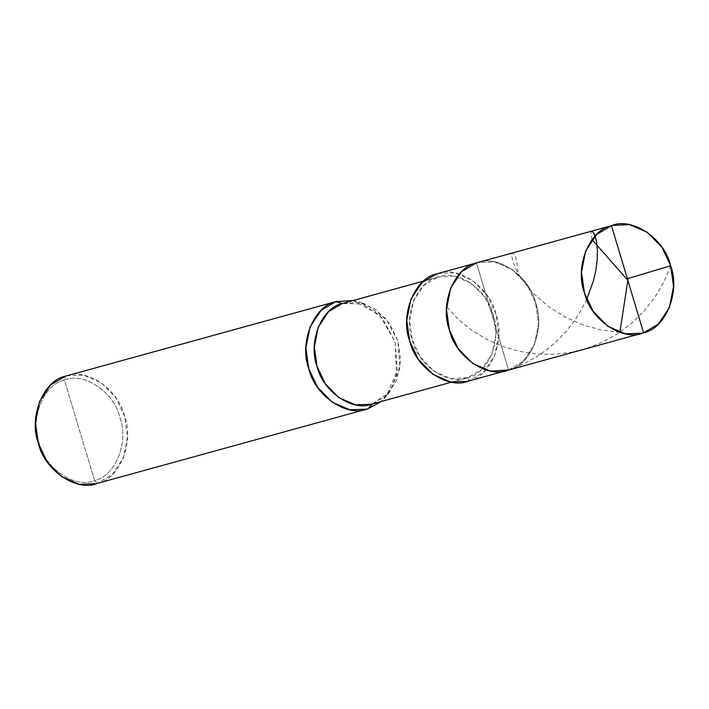 <?xml version="1.0" encoding="UTF-8"?>
<svg xmlns="http://www.w3.org/2000/svg" width="709" height="709" viewBox="0 0 709 709"><rect width="100%" height="100%" fill="white"/><g stroke="black" fill="none" stroke-linecap="round" stroke-linejoin="round"><path stroke-width="0.53" stroke-dasharray="3.54 2.66" d="M508.575 370.036L468.862 380.981L508.575 370.036L476.43 262.906C497.053 253.822 529.614 275.854 535.641 302.965C545.522 328.861 530.633 365.747 508.575 370.036L492.507 316.471L508.575 370.036L523.322 361.298L534.364 344.796L538.53 323.623L535.641 302.965L526.938 284.539L512.323 269.509L494.519 261.878L477.644 262.552L494.519 261.878L512.323 269.509L526.938 284.539L535.641 302.965L538.53 323.623L534.364 344.796L523.322 361.298L508.575 370.036L641.166 333.496L508.575 370.036C530.633 365.747 545.522 328.861 535.641 302.965C529.614 275.854 497.053 253.822 476.43 262.906L508.575 370.036L507.36 370.39M66.611 375.823L83.485 375.15L101.29 382.78L115.904 397.811L124.607 416.236L127.496 436.895L123.339 458.067L112.297 474.569L97.541 483.308L365.56 409.447L97.541 483.308L94.554 480.507C115.239 476.483 129.189 441.902 119.927 417.628C114.282 392.21 83.759 371.56 64.422 380.068L94.554 480.507C75.216 489.015 44.694 468.365 39.048 442.948C29.787 418.673 43.736 384.092 64.422 380.068L65.405 376.178L64.422 380.068C43.736 384.092 29.787 418.673 39.048 442.948C44.694 468.365 75.216 489.015 94.554 480.507L64.422 380.068C83.759 371.56 114.282 392.21 119.927 417.628C129.189 441.902 115.239 476.483 94.554 480.507L97.541 483.308L96.335 483.662M437.932 273.488L454.806 272.823L472.611 280.454L487.225 295.485L495.928 313.91L498.817 334.568L494.652 355.741L483.609 372.243L467.648 381.336M343.546 303.124L359.366 302.495L376.054 309.656L389.755 323.747L397.917 341.02L400.629 360.394L396.73 380.237L386.37 395.711L372.517 403.926L467.851 377.631L481.686 369.442L492.037 353.968L495.937 334.125L493.234 314.752L485.071 297.479L471.37 283.387L454.682 276.235L438.862 276.864L423.663 281.074L437.728 277.192C457.057 268.684 487.588 289.343 493.234 314.752C502.495 339.026 488.536 373.608 467.851 377.631L468.862 380.981L467.851 377.631C448.522 386.139 418 365.489 412.346 340.081C403.084 315.797 417.043 281.216 437.728 277.192L436.717 273.851L437.728 277.192L423.893 285.381L413.542 300.855L409.642 320.698L412.346 340.081L420.508 357.345L434.209 371.436L450.897 378.597L467.851 377.631L371.41 404.227M468.862 380.981C490.92 376.692 505.809 339.806 495.928 313.91C489.901 286.799 457.34 264.767 436.717 273.851M372.517 403.926L389.631 392.237L400.027 367.874L397.917 341.02L385.856 318.616L365.339 304.09L342.412 303.461M353.153 300.483L360.305 302.318L382.186 317.809L395.055 341.703L397.306 370.346L386.21 396.34L381.008 401.586L390.65 389.977L396.544 374.556L395.055 341.703L379.35 314.716L353.153 300.483M97.541 483.308C119.599 479.018 134.488 442.132 124.607 416.236C118.589 389.126 86.028 367.094 65.405 376.178M670.661 265.751L663.81 282.076L655.019 297.044L643.834 311.34L631.684 323.233L617.849 333.629L602.57 342.172L586.183 348.589L570.78 352.391L553.321 354.34L535.889 353.906L518.899 351.212L502.743 346.453L486.365 339.203L471.848 330.35L458.466 319.537L447.14 307.422M619.879 332.406L601.046 329.969L583.144 324.997L565.25 317.136L548.376 306.492L532.743 292.737L520.982 278.114L516.179 269.872L512.793 261.648L511.623 255.213L512.093 253.228L513.201 253.104L515.168 255.949L516.622 260.336L518.164 273.523M592.042 239.624L590.925 233.589L591.173 231.781L591.944 231.072M586.715 299.313L581.052 310.374L574.139 321.177L565.968 331.564L556.583 341.313L546.072 350.184L536.031 357.079L525.316 363.035L514.034 367.962M466.717 377.968L451.562 382.142M438.862 276.864L423.698 281.039M389.631 392.237L386.21 396.34M365.339 304.09L360.305 302.318"/><path stroke-width="1.06" d="M611.459 225.692L643.595 332.822C622.972 341.906 590.411 319.874 584.393 292.764C574.512 266.868 589.401 229.982 611.459 225.692L596.703 234.431L585.661 250.933L581.504 272.105L584.393 292.764L593.096 311.189L607.71 326.22L625.515 333.85L642.389 333.177L641.166 333.496L643.595 332.822L611.459 225.692C632.082 216.617 664.643 238.649 670.661 265.751C680.543 291.647 665.654 328.533 643.595 332.822L658.351 324.093L669.393 307.582L673.55 286.418L670.661 265.751L661.958 247.335L647.344 232.295L629.539 224.664L612.665 225.338L476.43 262.906L611.459 225.692M642.389 333.177L507.36 370.39L490.486 371.064L472.69 363.433L458.067 348.394L449.364 329.977L446.484 309.31L450.64 288.146L461.683 271.636L476.43 262.906C454.372 267.196 439.491 304.081 449.364 329.977C455.391 357.079 487.952 379.111 508.575 370.036C487.952 379.111 455.391 357.079 449.364 329.977C439.491 304.081 454.372 267.196 476.43 262.906L461.683 271.636L450.64 288.146L446.484 309.31L449.364 329.977L458.067 348.394L472.69 363.433L490.486 371.064L508.575 370.036M507.36 370.39L467.648 381.336L450.773 382.009L432.969 374.37L418.354 359.339L409.651 340.923L406.771 320.255L410.928 299.092L421.97 282.581L436.717 273.851L476.43 262.906L436.717 273.851C414.659 278.132 399.77 315.026 409.651 340.923C415.678 368.024 448.239 390.056 468.862 380.981M451.562 382.142L371.41 404.227L355.59 404.857L338.902 397.705L325.201 383.613L317.038 366.34L314.335 346.967L318.226 327.124L328.586 311.65L342.412 303.461L423.663 281.074L342.412 303.461C321.726 307.484 307.777 342.066 317.038 366.34C322.684 391.758 353.206 412.408 372.544 403.9L367.989 408.774C347.366 417.858 314.805 395.826 308.778 368.715C298.906 342.819 313.786 305.933 335.844 301.644L342.412 303.461L423.698 281.039M366.775 409.137L96.335 483.662L79.461 484.336L61.656 476.705L47.042 461.665L38.339 443.249L35.45 422.582L39.607 401.418L50.649 384.907L65.405 376.178L335.844 301.644L321.097 310.382L310.055 326.884L305.898 348.057L308.778 368.715L317.49 387.141L332.104 402.171L349.9 409.802L366.775 409.137L365.56 409.447L367.989 408.774L372.544 403.9M342.412 303.461L335.844 301.644L65.405 376.178C43.346 380.467 28.457 417.353 38.339 443.249C44.357 470.351 76.918 492.383 97.541 483.308M436.717 273.851L612.665 225.338M335.844 301.644L353.153 300.483L335.844 301.644M381.008 401.586L367.989 408.774L381.008 401.586M65.405 376.178L337.059 301.29M627.368 278.726L670.661 265.751M627.979 279.417L619.879 332.406M627.235 279.638L592.042 239.624M591.944 231.072L594.514 234.209L596.508 241.228L597.421 250.082L597.182 260.141L595.817 270.546L593.513 280.622L586.715 299.313"/></g></svg>
